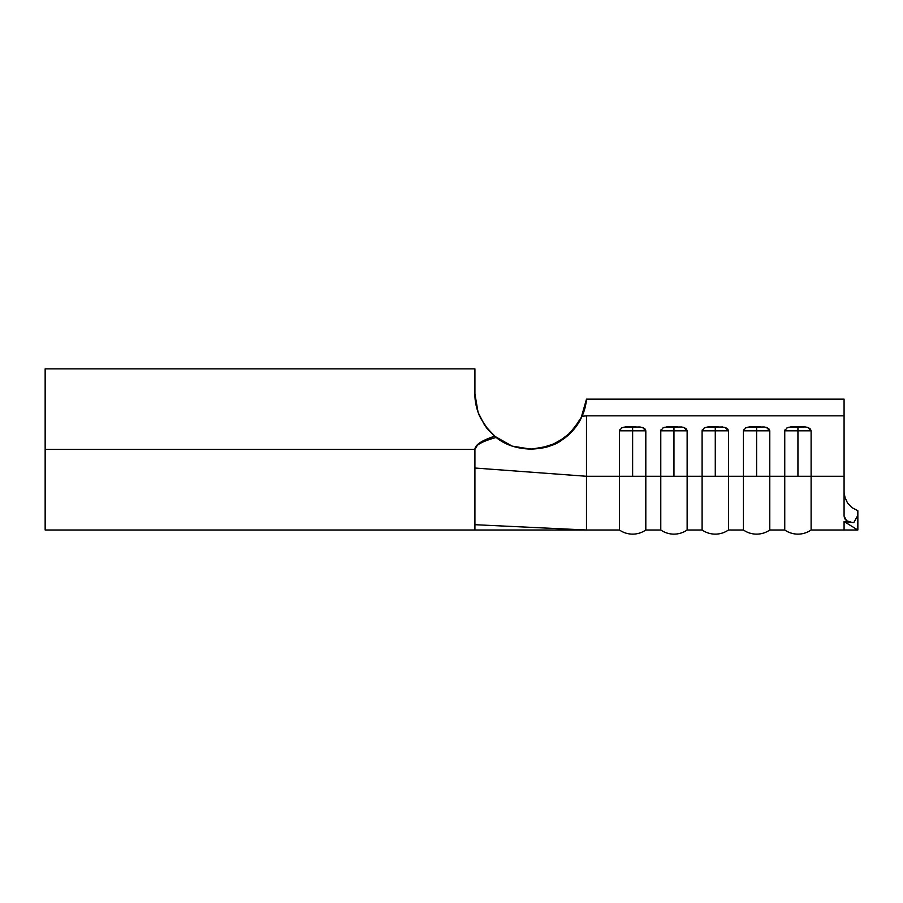 <?xml version="1.0" encoding="UTF-8"?>
<svg xmlns="http://www.w3.org/2000/svg" width="903" height="903" viewBox="0 0 903 903"><rect width="100%" height="100%" fill="white"/><g stroke="black" fill="none" stroke-linecap="round" stroke-linejoin="round"><path stroke-width="1.35" d="M784.944 429.884L784.752 430.821L797.936 430.821L797.936 426.69L790.509 426.938L786.908 427.954L784.752 430.821L784.752 476.276L797.936 476.276L797.936 430.821L784.752 430.821L784.752 476.276L769.785 476.276L769.785 530.005L784.752 530.005L784.752 476.276L769.785 476.276L769.785 430.821L769.119 429.106L767.166 427.729M743.62 429.884L743.429 430.821L756.612 430.821L756.612 426.69L749.185 426.938L745.585 427.954L743.429 430.821L743.429 476.276L756.612 476.276L756.612 430.821L743.429 430.821L743.429 476.276L728.461 476.276L728.461 530.005L743.429 530.005L743.429 476.276L728.461 476.276L728.461 430.821L727.795 429.106L725.843 427.729M702.286 429.884L702.105 430.821L715.278 430.821L715.278 426.69L707.862 426.938L704.261 427.954L702.105 430.821L702.105 476.276L715.278 476.276L715.278 430.821L702.105 430.821L702.105 476.276L687.138 476.276L687.138 530.005L702.105 530.005L702.105 476.276L687.138 476.276L687.138 430.821L686.472 429.106L684.519 427.729M660.962 429.884L660.782 430.821L673.954 430.821L673.954 426.69L666.538 426.938L662.937 427.954L660.782 430.821L660.782 476.276L673.954 476.276L673.954 430.821L660.782 430.821L660.782 476.276L645.814 476.276L645.814 530.005L660.782 530.005L660.782 476.276L645.814 476.276L645.814 430.821L645.148 429.106L643.196 427.729M619.639 429.884L619.458 430.821L632.631 430.821L632.631 426.69L625.203 426.938L621.614 427.954L619.458 430.821L619.458 476.276L632.631 476.276L632.631 430.821L619.458 430.821L619.458 476.276L586.487 476.276L586.487 530.005L619.458 530.005L619.458 476.276L586.487 476.276L474.922 468.025L474.922 449.423L45.15 449.423L45.15 530.005L474.922 530.005L474.922 468.025L474.922 530.005L619.458 530.005A23.094 23.094 0 0 0 645.814 530.005L660.782 530.005A23.094 23.094 0 0 0 687.138 530.005L702.105 530.005A23.094 23.094 0 0 0 728.461 530.005L743.429 530.005A23.094 23.094 0 0 0 769.785 530.005L784.752 530.005A23.094 23.094 0 0 0 811.108 530.005L844.079 530.005L844.079 521.55L853.786 522.645L857.85 515.308L857.85 510.714L851.777 507.554L847.443 502.824L845.039 497.519L844.079 492.801M486.74 428.078L494.596 436.194L484.55 425.099L478.082 412.389L474.922 393.979L474.922 368.864L45.15 368.864L45.15 449.423L474.922 449.423C474.922 445.405 481.999 441.42 496.153 437.447L488.591 430.302L480.317 417.784L488.591 430.302L496.153 437.447C504.946 444.716 516.347 448.599 530.354 449.084L512.069 446.082L494.596 436.194L483.184 440.833L477.98 444.186L474.922 449.423C474.922 444.987 481.48 440.585 494.596 436.194L485.622 426.622L479.346 415.617C476.265 407.964 474.786 400.751 474.922 393.979L474.922 368.864L45.15 368.864L45.15 530.005M580.945 418.552L586.487 399.149L844.079 399.149L844.079 515.918L844.632 518.57L846.529 520.749L852.443 522.589M849.746 522.16L846.529 520.749L844.079 515.918L844.079 492.643L845.039 497.519L847.443 502.824M844.079 515.918L844.079 476.276L811.108 476.276L811.108 530.005L857.85 530.005L857.85 515.308L857.85 530.005L844.079 521.55L857.85 530.005L844.079 530.005L844.079 521.55L853.786 522.645M844.079 516.042L844.542 518.345M478.782 414.263L485.577 426.566L478.782 414.263M550.22 445.845L566.373 436.747L578.586 422.818M586.487 530.005L474.922 524.699L586.487 530.005L586.487 415.843L582.017 416.272L571.802 431.679L557.072 442.842L539.463 448.509M474.922 449.423L474.922 468.025L586.487 476.276L586.487 415.843L582.017 416.272L586.487 399.16M541.236 448.227L530.354 449.084L512.069 446.082L494.596 436.194M582.977 413.958L582.017 416.272C578.134 425.482 571.418 433.406 561.869 440.043C555.955 444.897 545.988 447.911 531.98 449.073L516.46 447.38L530.14 449.084M550.029 445.913L531.98 449.073L542.026 448.08M531.98 449.073C540.908 448.588 547.489 447.312 551.744 445.269L560.752 440.743L568.834 434.614C564.364 438.858 558.675 442.402 551.767 445.258L551.744 445.269C558.652 442.414 564.341 438.869 568.822 434.625C579.478 424.241 585.358 412.423 586.487 399.149L586.307 400.819M564.826 437.955L560.797 440.72M556.846 442.967L551.767 445.258M811.108 530.005L811.108 476.276L844.079 476.276L844.079 415.843L586.487 415.843L844.079 415.843L844.079 399.149L586.487 399.149L582.017 416.272C578.123 425.505 571.385 433.44 561.79 440.088L552.941 444.784M764.164 426.961L747.424 427.266M760.337 426.713L752.007 426.69L756.612 426.69L756.612 476.276L743.429 476.276L743.429 530.005M722.84 426.961L706.101 427.266M681.517 426.961L664.777 427.266M677.69 426.713L669.36 426.69L673.954 426.69L673.954 476.276L660.782 476.276L660.782 530.005M640.193 426.961L623.454 427.266M805.499 426.961L807.824 427.48L811.108 430.821L797.936 430.821L811.108 430.821L811.108 476.276L797.936 476.276L811.108 476.276L811.108 430.821L810.442 429.106L808.49 427.729M784.752 530.005L784.752 476.276L797.936 476.276L797.936 426.69L793.331 426.69L805.386 426.938L788.748 427.266M728.461 530.005L728.461 430.821L725.177 427.48L715.278 426.69L710.684 426.69L715.278 426.69L715.278 476.276L702.105 476.276L702.105 530.005M728.461 476.276L715.278 476.276L728.461 476.276M728.461 430.821L715.278 430.821L728.461 430.821M645.814 530.005L645.814 430.821L642.53 427.48L632.631 426.69L628.036 426.69L632.631 426.69L632.631 476.276L619.458 476.276L619.458 530.005M687.138 530.005L687.138 476.276L673.954 476.276L687.138 476.276L687.138 430.821L673.954 430.821L687.138 430.821L683.853 427.48L681.415 426.938M645.814 476.276L632.631 476.276L645.814 476.276M645.814 430.821L632.631 430.821L645.814 430.821M769.785 530.005L769.785 476.276L756.612 476.276L769.785 476.276L769.785 430.821L756.612 430.821L769.785 430.821L766.5 427.48L764.062 426.938M496.153 437.447L485.577 426.566M551.304 445.439L542.41 448.012M586.442 399.623L580.99 418.461M580.821 418.811L568.845 434.614M857.816 510.703L857.85 515.308L853.786 522.634"/></g></svg>

